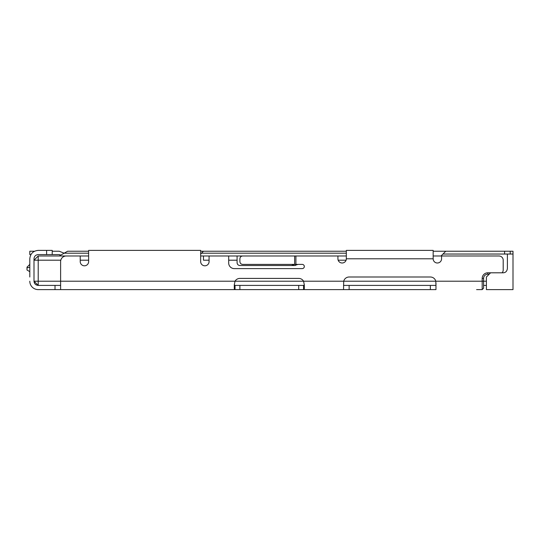 <?xml version="1.0" encoding="UTF-8"?>
<svg xmlns="http://www.w3.org/2000/svg" width="540" height="540" viewBox="0 0 540 540"><rect width="100%" height="100%" fill="white"/><g stroke="black" fill="none" stroke-linecap="round" stroke-linejoin="round"><path stroke-width="0.81" d="M504.596 254.036L504.596 251.235L445.77 251.235L441.011 255.994L433.168 255.994M346.329 258.795L433.168 258.795L433.168 250.391L346.329 250.391L346.329 258.795A4.199 4.199 0 0 1 342.131 263A4.199 4.199 0 0 1 337.925 258.795L337.925 255.994L294.644 255.994L294.644 264.398L302.211 264.398A2.099 2.099 0 0 1 304.317 266.497A2.099 2.099 0 0 1 302.211 268.603L234.286 268.603A5.603 5.603 0 0 1 228.683 263L228.683 255.994L209.075 255.994L209.075 261.596A4.199 4.199 0 0 1 204.876 265.801A4.199 4.199 0 0 1 200.671 261.596L200.671 250.391L88.628 250.391L88.628 261.596A4.199 4.199 0 0 1 84.422 265.801A4.199 4.199 0 0 1 80.224 261.596L80.224 255.994L66.218 255.994A5.603 5.603 0 0 0 60.615 261.596L60.615 281.205L34 281.205C34.256 283.757 35.654 285.154 38.205 285.404L34 281.205C34.256 283.757 35.654 285.154 38.205 285.404L38.205 260.199L60.791 260.199M294.644 264.398L242.663 264.398C240.982 264.229 240.057 263.297 239.888 261.596L239.888 258.795C240.057 257.087 240.982 256.149 242.663 255.994L294.644 255.994M88.628 253.193L64.159 253.193L67.615 251.235L88.628 251.235M510.199 254.036L510.199 251.235L513 251.235L513 289.609L486.392 289.609L486.392 277L490.59 272.801L487.789 272.801A5.603 5.603 0 0 0 482.186 278.404L482.186 289.609L483.59 288.205L483.59 278.404A4.199 4.199 0 0 1 487.789 274.199L487.789 272.801M346.329 251.235L203.472 251.235L200.671 254.036L201.515 253.193L346.329 253.193M510.199 251.235L504.596 251.235M34.54 251.235L29.801 251.235L29.801 254.597L30.929 254.597M38.178 254.597L59.211 254.597L60.811 255.089L59.211 255.994L64.159 253.193L59.211 251.235L52.211 251.235L52.211 250.391L38.205 250.391C33.102 250.884 30.301 253.685 29.801 258.795L29.801 277M59.211 254.597L60.696 255.022M52.211 254.597L52.211 250.391L52.211 254.597L38.205 254.597C35.654 254.846 34.256 256.244 34 258.795L34 260.199L38.205 255.994L88.628 255.994M445.77 251.235L433.168 251.235M203.472 251.235L200.671 251.235M237.229 263.581L237.087 262.717C237.256 264.418 238.187 265.349 239.888 265.518L294.752 265.518L297.918 264.398M293.686 264.701L291.708 265.518L295.333 265.484M228.683 260.199L237.087 260.199L237.087 255.994L346.329 255.994M293.949 264.398L291.708 265.518M38.205 254.597C35.654 254.846 34.256 256.244 34 258.795M29.801 271.681L27 270L27 267.813L29.801 267.253M343.528 285.404L435.969 285.404L435.794 281.205L343.71 281.205L343.528 289.609L435.969 289.609L435.969 283.055M490.59 272.801L503.199 272.801C505.663 272.68 507.06 271.215 507.398 268.387L507.398 254.036L513 254.036M442.969 254.036L507.398 254.036M80.224 260.199L88.628 260.199M34 260.199L34 281.205L34 260.199L38.205 260.199L38.205 255.994M200.671 255.994L203.472 255.994L203.472 260.199L209.075 260.199M237.087 255.994L203.472 255.994M237.087 260.199L237.087 262.717M338.168 260.199L346.093 260.199M235.035 285.404L235.035 289.609L303.561 289.609L304.317 288.792L304.317 284.816L303.561 281.205L235.035 281.205L234.286 284.816L235.035 285.404L303.561 285.404L304.317 284.999M27 267.199L29.801 264.398L27 267.199L27 267.813M34 277L34 274.199L34 277M488.349 275.042L487.775 275.616M486.392 281.205L435.794 281.205A5.603 5.603 0 0 0 430.367 277L349.13 277A5.603 5.603 0 0 0 343.71 281.205L303.561 281.205A5.603 5.603 0 0 0 298.715 278.404L239.888 278.404A5.603 5.603 0 0 0 235.035 281.205L60.615 281.205L60.615 289.609L235.035 289.609L234.286 288.792L234.286 284.816M38.205 285.404L60.615 285.404M489.193 274.199L487.789 274.199M291.728 265.518L293.409 264.938M483.59 285.404L486.392 285.404M433.168 258.795A4.199 4.199 0 0 0 437.366 263A4.199 4.199 0 0 0 441.572 258.795L441.572 255.994L498.994 255.994A4.199 4.199 0 0 1 503.199 260.199L503.199 270A4.199 4.199 0 0 1 502.126 272.801M234.286 284.999L234.286 288.792M343.528 289.609L303.561 289.609L303.561 285.404M480.087 289.609L476.584 289.609L480.087 289.609M62.012 289.609L38.205 289.609A8.404 8.404 0 0 1 29.801 281.205M476.584 289.609L482.186 289.609M150.248 289.609L164.255 289.609M295.913 264.398L295.913 255.994M482.186 278.404L483.59 278.404M46.609 250.391L46.609 254.597M55.013 285.404L55.013 289.609M239.888 285.404L239.888 289.609M298.715 285.404L298.715 289.609M349.13 285.404L349.13 289.609M430.367 285.404L430.367 289.609"/></g></svg>

